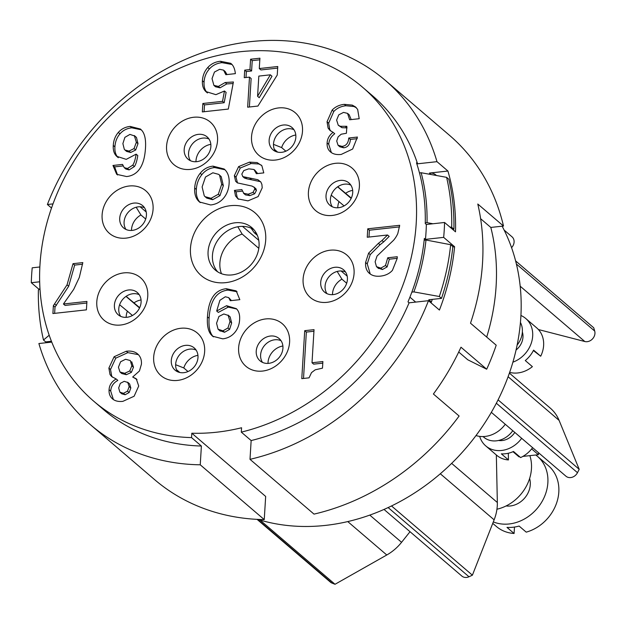 <?xml version="1.0" encoding="UTF-8"?>
<svg xmlns="http://www.w3.org/2000/svg" width="626" height="626" viewBox="0 0 626 626"><rect width="100%" height="100%" fill="white"/><g stroke="black" fill="none" stroke-linecap="round" stroke-linejoin="round"><path stroke-width="0.94" d="M352.657 149.019L357.423 137.055L348.752 138.01C348.369 143.135 346.115 145.928 341.992 146.382L338.071 145.263L336.718 141.038L338.118 136.867L341.193 134.214L346.421 133.275L346.851 126.296L340.372 126.303L338.267 125.27L336.624 120.09L338.776 114.832L343.541 112.398L347.563 113.384L349.637 119.762L359.199 118.713L357.665 109.472L355.576 106.991L352.274 105.113L344.3 104.346C339.355 104.878 335.309 106.788 332.156 110.059L327.03 121.78L328.094 128.048L329.996 130.443L333.095 132.329C329.378 135.146 327.382 138.682 327.108 142.931C326.882 146.813 328.016 149.825 330.528 151.954C333.032 154.106 336.592 154.935 341.201 154.442L352.657 149.019M191.548 437.605L191.814 433.223A202.002 170.006 -49.4 0 0 241.573 427.754L241.3 432.136A206.666 173.934 130.6 0 0 404.357 281.144A206.666 173.934 130.6 0 0 362.485 87.163A206.666 173.934 130.6 0 0 239.86 51.77A206.666 173.934 130.6 0 0 56.63 194.678A206.666 173.934 130.6 0 0 93.697 401.172A206.666 173.934 130.6 0 0 191.548 437.605L201.392 446.033L200.242 464.805A226.667 190.766 130.6 0 1 90.535 424.796A226.667 190.766 130.6 0 1 38.89 343.525L51.77 342.109M193.661 117.265A27.998 23.569 -49.4 0 0 166.579 146.132A27.998 23.569 -49.4 0 0 190.468 169.396A27.998 23.569 -49.4 0 0 217.551 140.529A27.998 23.569 -49.4 0 0 193.661 117.265M275.424 160.053A27.998 23.569 -49.4 0 0 302.499 131.186A27.998 23.569 -49.4 0 0 278.609 107.922A27.998 23.569 -49.4 0 0 251.535 136.789A27.998 23.569 -49.4 0 0 275.424 160.053M332.304 215.446A27.998 23.569 -49.4 0 0 359.387 186.579A27.998 23.569 -49.4 0 0 335.497 163.316A27.998 23.569 -49.4 0 0 308.415 192.182A27.998 23.569 -49.4 0 0 332.304 215.446M326.991 302.335A27.998 23.569 -49.4 0 0 354.073 273.468A27.998 23.569 -49.4 0 0 330.184 250.204A27.998 23.569 -49.4 0 0 303.101 279.071A27.998 23.569 -49.4 0 0 326.991 302.335M225.736 282.647A41.332 34.79 -49.4 0 0 265.706 240.032A41.332 34.79 -49.4 0 0 230.438 205.688A41.332 34.79 -49.4 0 0 190.468 248.303A41.332 34.79 -49.4 0 0 225.736 282.647M125.998 238.13A27.998 23.569 -49.4 0 0 153.08 209.264A27.998 23.569 -49.4 0 0 129.183 186A27.998 23.569 -49.4 0 0 102.108 214.867A27.998 23.569 -49.4 0 0 125.998 238.13M123.87 272.889A27.998 23.569 -49.4 0 0 96.795 301.755A27.998 23.569 -49.4 0 0 120.685 325.019A27.998 23.569 -49.4 0 0 147.759 296.153A27.998 23.569 -49.4 0 0 123.87 272.889M180.757 328.274A27.998 23.569 -49.4 0 0 153.675 357.149A27.998 23.569 -49.4 0 0 177.565 380.412A27.998 23.569 -49.4 0 0 204.647 351.538A27.998 23.569 -49.4 0 0 180.757 328.274M265.706 318.939A27.998 23.569 -49.4 0 0 238.623 347.806A27.998 23.569 -49.4 0 0 262.513 371.069A27.998 23.569 -49.4 0 0 289.595 342.203A27.998 23.569 -49.4 0 0 265.706 318.939M322.891 361.554L322.484 368.158L315.207 369.817L311.505 372.619L309.056 377.838L301.779 378.644L304.713 330.677L314.033 329.652L312.014 362.751L322.891 361.554M239.828 299.666L236.19 290.879L226.26 288.703C214.796 289.963 208.528 299.353 207.456 316.881C206.956 324.964 208.075 330.786 210.813 334.354L212.55 336.201L222.739 338.838C227.512 338.306 231.44 336.287 234.523 332.782C237.614 329.26 239.32 324.871 239.625 319.604C239.938 314.698 238.835 311.044 236.315 308.649L226.565 305.707L216.682 311.012L219.89 300.316L225.313 296.771L228.686 297.616L230.274 300.715L239.828 299.666M245.509 194.913L243.866 193.504L241.847 189.584L234.437 190.398L235.501 195.883L237.997 198.911L247.99 200.86L258.115 196.587L262.208 187.87L261.903 184.42L260.87 182.064L257.92 179.725L242.825 176.61L241.816 174.067L243.78 170.569L248.765 168.84L253.96 169.489L256.37 173.699L263.789 172.886L261.879 165.749L257.13 162.572L249.524 162.126L238.616 166.61L234.359 175.671L235.603 181.219L237.387 182.886L252.059 186.086L254.359 187.456L254.774 189.068L253.021 192.378L248.193 194.209L243.522 193.246L245.509 194.913L249.837 195.617L254.665 193.778L256.41 190.476L256.003 188.856L253.89 186.971L256.003 188.856M244.461 178.019L242.638 176.469L244.461 178.019L246.871 178.801L260.58 181.681M229.124 183.379C229.468 177.659 228.169 173.214 225.227 170.037L224.163 169.012L213.012 166.14C207.801 166.712 203.528 169.09 200.203 173.269C196.877 177.455 195.038 182.377 194.686 188.043C194.334 193.786 195.664 198.176 198.669 201.212L199.483 201.971L210.665 204.968C215.931 204.381 220.235 202.112 223.568 198.168C226.909 194.216 228.764 189.287 229.124 183.379M137.736 354.042C134.997 351.616 131.163 350.685 126.249 351.233L114.12 356.742L108.885 368.072L110.027 374.575L111.608 376.547L116.201 378.988C111.733 381.492 109.354 385.06 109.073 389.685C108.83 393.597 109.957 396.641 112.437 398.817C114.934 400.992 118.4 401.845 122.852 401.36L134.113 396.242L138.722 386.023L136.241 378.761L132.696 377.008L139.434 371.007L141.429 364.191C141.695 359.848 140.467 356.468 137.736 354.042L137.587 353.909M348.752 138.01L350.396 139.41C350.012 144.543 347.751 147.337 343.627 147.791L339.832 146.774L338.071 145.263M370.248 274.024L367.243 263.867L370.232 254.602L380.029 244.782L383.644 241.902L382.001 240.501L387.541 235L367.243 237.238L367.752 228.811L399.685 225.297L397.807 233.537A24.007 20.204 -49.4 0 1 393.574 240.274L377.024 256.05L375.13 261.817L376.476 266.645L380.804 268.124L385.491 265.502L387.721 257.787L397.275 256.73L397.205 258.413L392.416 270.362C389.505 273.632 385.546 275.557 380.538 276.121C375.796 276.629 372.055 275.683 369.309 273.28L369.371 273.343M382.001 240.501L378.386 243.373L368.589 253.194L365.6 262.458C365.31 267.279 366.546 270.886 369.309 273.28L369.442 273.405M378.605 268.531L376.476 266.645M277.772 66.513L277.248 75.042L257.935 106.052L247.653 107.187L249.492 77.123L244.25 77.694L244.711 70.143L249.954 69.572L250.588 59.22L259.915 58.195L259.281 68.547L277.772 66.513M223.56 70.143L225.829 74.69L235.384 73.633C234.813 68.61 233.248 65.167 230.681 63.304L220.368 61.262C215.211 61.817 211.017 63.907 207.769 67.53C204.53 71.161 202.738 75.566 202.409 80.746C202.135 85.426 203.27 89.025 205.813 91.552L215.9 94.659L224.468 91.005L222.527 101.334L202.855 103.493L202.339 111.921L228.31 109.065L233.404 81.99L225.149 82.53L218.396 86.419L213.889 85.379L212.034 78.618L214.46 72.045L219.64 69.306L223.56 70.143L225.227 71.567L223.615 70.19M231.197 63.719L231.69 64.173M112.97 165.467L116.694 174.333L126.624 176.555C138.119 175.28 144.41 165.765 145.49 147.994C145.991 140.067 144.88 134.34 142.157 130.818L140.482 129.05L130.153 126.413C125.302 126.945 121.358 128.956 118.33 132.438C115.286 135.912 113.603 140.255 113.275 145.443C112.985 150.217 114.104 153.832 116.639 156.289L126.241 159.356L136.147 154.145C135.294 159.497 134.16 163.167 132.728 165.17L127.477 168.488L124.23 167.643L122.524 164.419L112.97 165.467L114.605 166.868L123.025 165.945M86.928 301.427L86.411 309.854L52.897 313.54L53.374 305.684L67.052 284.822L73.031 263.679L82.82 262.607L79.306 277.459L73.688 289.392L63.429 304.009L86.928 301.427M191.814 433.223L265.667 496.441L264.25 519.596L200.242 464.805M257.755 519.392A202.002 170.006 -49.4 0 0 325.45 525.402A202.002 170.006 -49.4 0 0 502.13 226.189M250.001 459.335L251.151 440.563A206.666 173.934 -49.4 0 0 409.083 302.82L428.481 300.683A226.667 190.766 130.6 0 1 250.001 459.335L314.009 514.118A226.667 190.766 -49.4 0 0 459.116 416.024L433.403 394.012A226.667 190.766 -49.4 0 0 460.979 347.203L486.684 369.215A226.667 190.766 -49.4 0 0 496.207 345.2L470.502 323.196A226.667 190.766 130.6 0 0 477.787 204.029L503.5 226.041L490.815 227.434A213.333 179.545 -49.4 0 1 496.113 286.035A213.333 179.545 -49.4 0 1 486.699 337.062M251.151 440.563L241.3 432.136M53.007 203.888L47.396 204.506A226.667 190.766 130.6 0 1 385.334 80.394L449.343 135.185A226.667 190.766 130.6 0 1 503.5 226.041M90.535 424.796L154.544 479.579A226.667 190.766 -49.4 0 0 264.25 519.596M47.161 342.618A226.667 190.766 130.6 0 1 46.966 341.757M39.868 266.973L32.208 267.818A226.667 190.766 -49.4 0 0 31.3 282.709L39.102 289.392M47.396 204.506L51.528 208.035M385.334 80.394A226.667 190.766 130.6 0 1 436.979 161.665L417.589 163.801L416.493 162.862A206.666 173.934 -49.4 0 1 425.257 223.545L426.353 224.484L444.57 222.48L455.509 231.839A226.667 190.766 130.6 0 0 447.919 171.031L436.979 161.665M452.801 246.934L454.601 246.738L443.662 237.371A226.667 190.766 -49.4 0 0 444.57 222.48M454.601 246.738A226.667 190.766 130.6 0 1 439.421 310.05L428.481 300.683M458.717 352.023L467.794 359.793L486.684 369.215M93.697 401.172L103.54 409.6A206.666 173.934 -49.4 0 0 201.392 446.033M49.204 335.207L43.491 340.028L45.675 341.898L51.442 341.264M43.491 340.028A226.667 190.766 130.6 0 1 38.382 290.034L39.978 288.594M39.681 281.794L31.3 282.709M443.662 237.371L425.445 239.375L424.35 238.436A206.666 173.934 -49.4 0 1 407.988 301.881L409.083 302.82M425.445 239.375A206.666 173.934 -49.4 0 0 426.353 224.484M417.589 163.801A206.666 173.934 -49.4 0 0 372.329 95.59L362.485 87.163M447.919 171.031L429.428 173.066A10.665 8.975 -49.4 0 1 435.759 174.889A10.665 8.975 -49.4 0 1 436.377 175.483M431.064 302.898A214.671 180.671 -49.4 0 0 432.308 299.385M480.619 218.709L490.815 227.434M431.4 301.975L428.818 299.768L441.502 298.375L439.319 296.505L413.88 291.904L411.853 292.123M409.92 297.162L415.687 302.092M419.483 172.925L421.165 172.737L446.604 177.338L448.795 179.216A226.667 190.766 -49.4 0 1 453.897 229.202L452.598 229.343M425.273 222.84L427.049 222.645L432.918 223.756M453.897 229.202L451.714 227.332L449.82 226.972M424.17 240.22L425.985 240.016L450.65 244.703L452.841 246.581A226.667 190.766 -49.4 0 1 441.502 298.375M450.65 244.703A226.667 190.766 130.6 0 1 439.319 296.505M425.985 240.016A208.004 175.061 130.6 0 1 413.88 291.904M421.165 172.737A208.004 175.061 130.6 0 1 427.049 222.645M446.604 177.338A226.667 190.766 130.6 0 1 451.714 227.332M384.012 509.439L461.839 576.061A7.997 6.729 -49.4 0 0 468.984 576.765A197.339 166.078 -49.4 0 0 472.395 575.184L494.133 519.838A44 37.028 -49.4 0 0 497.341 502.498L496.34 454.969M391.516 505.957L472.395 575.184M491.324 412.331L565.943 476.198A7.997 6.729 -49.4 0 0 577.485 472.685A197.339 166.078 -49.4 0 0 579.191 469.297L559.104 420.398A44 37.028 -49.4 0 0 550.309 408.144L509.376 373.104M538.407 329.534L584.801 341.514A7.997 6.729 -49.4 0 0 592.47 338.956A7.997 6.729 -49.4 0 0 594.7 331.052A197.339 166.078 -49.4 0 0 593.722 327.766L515.597 260.893M511.559 247.669A7.997 6.729 -49.4 0 0 512.013 236.816L504.118 230.063M257.067 519.353L330.387 582.117A7.997 6.729 -49.4 0 0 331.976 583.08A197.339 166.078 -49.4 0 0 335.027 584.277L386.782 554.988A44 37.028 -49.4 0 0 401.571 542.312L410.022 531.709M498.061 399.842L579.191 469.297M337.797 207.777A16.002 13.467 130.6 0 1 339.018 201.603L331.24 195.187M339.018 201.603L344.065 205.923M351.311 198.098L337.758 186.744M337.625 186.838L351.155 198.419M332.281 206.768A14.664 12.34 130.6 0 1 332.312 192.761A14.664 12.34 130.6 0 1 344.582 184.154A14.664 12.34 130.6 0 1 350.834 185.1M326.021 195.531A14.664 12.34 -49.4 0 0 329.832 205.203A14.664 12.34 -49.4 0 0 338.533 207.715A14.664 12.34 -49.4 0 0 352.72 192.597A14.664 12.34 -49.4 0 0 348.909 182.917A14.664 12.34 -49.4 0 0 340.208 180.405A14.664 12.34 -49.4 0 0 326.021 195.531M517.092 345.129A21.331 17.958 -49.4 0 0 520.417 322.398M516.035 350.028A16.002 13.467 -49.4 0 0 522.35 331.991M520.902 315.481A26.668 22.442 130.6 0 1 525.026 317.914A26.668 22.442 130.6 0 1 525.754 318.501A26.668 22.442 130.6 0 1 531.607 342.117A26.668 22.442 130.6 0 1 512.874 362.18M509.634 372.368A26.668 22.442 -49.4 0 0 532.39 366.64L525.277 360.553A26.668 22.442 -49.4 0 0 533.587 350.13L540.7 356.217A26.668 22.442 -49.4 0 0 536.693 327.868L525.754 318.501M540.7 356.217L533.375 350.552M285.855 151.187L281.653 147.587L273.492 144.356M274.313 149.278L277.647 152.126M275.401 151.382A14.664 12.34 130.6 0 1 275.432 137.368A14.664 12.34 130.6 0 1 287.702 128.76A14.664 12.34 130.6 0 1 293.946 129.707M269.141 140.138A14.664 12.34 -49.4 0 0 272.952 149.817A14.664 12.34 -49.4 0 0 281.653 152.321A14.664 12.34 -49.4 0 0 295.84 137.204A14.664 12.34 -49.4 0 0 292.021 127.532A14.664 12.34 -49.4 0 0 283.32 125.02A14.664 12.34 -49.4 0 0 269.141 140.138M190.453 160.718A14.664 12.34 130.6 0 1 190.484 146.711A14.664 12.34 130.6 0 1 202.746 138.103A14.664 12.34 130.6 0 1 208.998 139.05M184.185 149.481A14.664 12.34 -49.4 0 0 187.996 159.153A14.664 12.34 -49.4 0 0 196.705 161.665A14.664 12.34 -49.4 0 0 210.884 146.547A14.664 12.34 -49.4 0 0 207.073 136.867A14.664 12.34 -49.4 0 0 198.372 134.355A14.664 12.34 -49.4 0 0 184.185 149.481M131.491 230.462A16.002 13.467 130.6 0 1 140.928 214.968L136.178 207.237M146.21 211.987L140.114 206.768M140.928 214.968L145.686 219.037M125.975 229.452A14.664 12.34 130.6 0 1 126.006 215.446A14.664 12.34 130.6 0 1 138.276 206.838A14.664 12.34 130.6 0 1 144.528 207.785M119.715 218.216A14.664 12.34 -49.4 0 0 123.525 227.887A14.664 12.34 -49.4 0 0 132.227 230.399A14.664 12.34 -49.4 0 0 146.414 215.281A14.664 12.34 -49.4 0 0 142.603 205.602A14.664 12.34 -49.4 0 0 133.894 203.09A14.664 12.34 -49.4 0 0 119.715 218.216M125.998 296.411L139.535 307.992M126.139 296.317L139.684 307.671M126.178 317.351A16.002 13.467 130.6 0 1 127.399 311.177L119.613 304.76M127.399 311.177L132.446 315.496M120.661 316.341A14.664 12.34 130.6 0 1 120.693 302.335A14.664 12.34 130.6 0 1 132.962 293.727A14.664 12.34 130.6 0 1 139.207 294.674M114.401 305.105A14.664 12.34 -49.4 0 0 118.212 314.776A14.664 12.34 -49.4 0 0 126.914 317.288A14.664 12.34 -49.4 0 0 141.1 302.17A14.664 12.34 -49.4 0 0 137.282 292.491A14.664 12.34 -49.4 0 0 128.58 289.979A14.664 12.34 -49.4 0 0 114.401 305.105M176.462 369.63L179.787 372.486M175.64 364.708L183.794 367.947L187.996 371.539M177.541 371.734A14.664 12.34 130.6 0 1 177.573 357.728A14.664 12.34 130.6 0 1 189.842 349.12A14.664 12.34 130.6 0 1 196.094 350.067M171.281 360.49A14.664 12.34 -49.4 0 0 175.092 370.169A14.664 12.34 -49.4 0 0 183.794 372.681A14.664 12.34 -49.4 0 0 197.98 357.556A14.664 12.34 -49.4 0 0 194.17 347.884A14.664 12.34 -49.4 0 0 185.468 345.372A14.664 12.34 -49.4 0 0 171.281 360.49M260.017 520.065L335.027 584.277M262.497 362.391A14.664 12.34 130.6 0 1 262.529 348.385A14.664 12.34 130.6 0 1 274.791 339.777A14.664 12.34 130.6 0 1 281.043 340.724M256.23 351.155A14.664 12.34 -49.4 0 0 260.04 360.826A14.664 12.34 -49.4 0 0 268.75 363.338A14.664 12.34 -49.4 0 0 282.929 348.22A14.664 12.34 -49.4 0 0 279.118 338.541A14.664 12.34 -49.4 0 0 270.416 336.029A14.664 12.34 -49.4 0 0 256.23 351.155M347.203 276.183L341.107 270.972M332.484 294.666A16.002 13.467 130.6 0 1 341.921 279.173L337.171 271.441M341.921 279.173L346.679 283.242M326.968 293.657A14.664 12.34 130.6 0 1 326.999 279.65A14.664 12.34 130.6 0 1 339.269 271.042A14.664 12.34 130.6 0 1 345.521 271.989M320.708 282.42A14.664 12.34 -49.4 0 0 324.518 292.092A14.664 12.34 -49.4 0 0 333.22 294.603A14.664 12.34 -49.4 0 0 347.407 279.486A14.664 12.34 -49.4 0 0 343.596 269.806A14.664 12.34 -49.4 0 0 334.894 267.294A14.664 12.34 -49.4 0 0 320.708 282.42M475.995 435.555A26.668 22.442 -49.4 0 0 505.268 424.256M483.045 436.565L483.749 437.175A21.331 17.958 -49.4 0 0 512.78 430.688M498.562 440.469A16.002 13.467 -49.4 0 0 514.807 432.425M521.677 438.302A26.668 22.442 130.6 0 1 485.753 445.908A26.668 22.442 130.6 0 1 479.688 436.385M485.753 445.908L496.692 455.274A26.668 22.442 -49.4 0 0 508.453 459.93L501.348 453.842A26.668 22.442 -49.4 0 0 513.5 451.479L520.613 457.567A26.668 22.442 -49.4 0 0 532.616 447.668M508.312 453.255L508.453 459.93M512.999 451.706L518.993 456.839L519.674 456.769M522.866 456.417L538.415 454.703L531.654 448.92M538.415 454.703A62.67 52.741 -49.4 0 0 538.501 452.708M251.073 228.161L254.273 232.731L257.364 235.384M258.804 248.334L242.137 234.069L237.825 226.776M258.757 240.29L242.505 226.377M217.676 271.833A27.998 23.569 130.6 0 1 215.399 244.351A27.998 23.569 130.6 0 1 239.531 226.526A27.998 23.569 130.6 0 1 253.82 229.609M208.075 251.652A27.998 23.569 -49.4 0 0 215.352 270.119A27.998 23.569 -49.4 0 0 231.964 274.916A27.998 23.569 -49.4 0 0 259.047 246.049A27.998 23.569 -49.4 0 0 251.769 227.574A27.998 23.569 -49.4 0 0 235.157 222.786A27.998 23.569 -49.4 0 0 208.075 251.652M496.934 509.22A40.001 33.663 -49.4 0 0 531.458 468.678A40.001 33.663 -49.4 0 0 529.87 455.642M506.105 505.949A20.666 17.395 -49.4 0 0 530.277 484.665A20.666 17.395 -49.4 0 0 529.619 478.475M535.77 454.992A40.001 33.663 130.6 0 1 537.476 456.346A40.001 33.663 130.6 0 1 547.867 482.732A40.001 33.663 130.6 0 1 493.319 521.904M492.748 523.367L496.395 526.489A40.001 33.663 -49.4 0 0 514.087 533.485L506.982 527.397A40.001 33.663 -49.4 0 0 519.111 526.059L526.223 532.147A40.001 33.663 -49.4 0 0 558.815 492.099A40.001 33.663 -49.4 0 0 548.415 465.713L537.476 456.346M514.486 527.053L514.087 533.485M303.516 378.448L306.349 332.077L304.713 330.677M306.349 332.077L313.939 331.248M322.789 363.15L313.649 364.152L312.014 362.751M231.44 300.582L228.686 297.616M236.644 308.978L228.208 307.116L218.325 312.421L216.682 311.012M213.396 336.858L212.449 335.755C209.718 332.187 208.599 326.365 209.092 318.29C210.164 300.762 216.44 291.364 227.903 290.104L237.082 291.732M219.695 330.614L224.577 332.257L229.593 329.393L231.659 322.938L230.165 316.936L228.083 315.097L230.016 321.529L227.95 327.985L222.934 330.849L218.059 329.206L216.557 323.251L218.936 316.459L223.834 313.978L228.529 315.527L230.165 316.936M220.203 331.107L218.059 329.206M257.662 173.559L254.649 169.951M238.537 199.295L237.144 197.284L236.08 191.806L242.223 191.126M234.437 190.398L236.08 191.806M237.497 182.956L235.994 177.072L240.259 168.018L251.159 163.527L258.773 163.973L261.441 165.233M198.669 201.212L200.312 202.621C197.3 199.577 195.977 195.187 196.329 189.443C196.681 183.786 198.52 178.856 201.846 174.677C205.171 170.491 209.444 168.12 214.655 167.541L224.961 169.756M205.101 196.681L206.744 198.09L212.668 199.702L219.969 195.641L223.341 185.648L221.221 176.642L218.732 174.388L219.577 175.233L221.706 184.24L218.325 194.24L211.025 198.301L205.101 196.681L204.264 195.844L202.12 186.947L205.484 177.017L212.856 172.784L218.732 174.388M137 379.52L132.696 377.008M113.369 399.537L110.708 391.086C110.99 386.461 113.369 382.901 117.844 380.389L116.201 378.988M112.508 377.228L111.671 375.983L110.528 369.481L115.763 358.15L127.892 352.634L138.385 354.66M119.981 372L118.431 367.227L120.599 361.765L125.591 359.269L130.294 360.529L131.836 365.819L129.746 370.96L124.707 373.299L119.981 372L121.765 373.542L126.342 374.7L131.39 372.368L133.479 367.219L131.695 361.726M119.871 392.158L121.773 393.809L125.122 394.724L129.128 392.549L130.834 387.971L129.645 383.949L127.649 382.204L129.199 386.563L127.485 391.148L123.479 393.324L119.871 392.158L118.666 387.924L120.325 383.355L124.214 381.32L128.001 382.541L129.645 383.949M351.194 119.589L349.198 114.793L347.563 113.384M338.267 125.27L342.007 127.712L347.078 127.861M350.396 139.41L357.274 138.659M331.365 152.595L328.752 144.34C329.018 140.091 331.013 136.554 334.738 133.737L333.095 132.329M330.88 131.124L329.738 129.457L328.666 123.189L333.799 111.467C336.952 108.188 340.998 106.287 345.935 105.755L353.909 106.514L356.358 107.735M368.98 237.043L369.395 230.211L399.591 226.894M369.395 230.211L367.752 228.811M378.12 268.053L382.439 269.524L387.126 266.911L389.356 259.187L397.213 258.327M387.721 257.787L389.356 259.187M387.541 235L389.184 236.409L383.644 241.902M249.391 106.999L251.136 78.524L249.492 77.123M245.995 77.507L246.354 71.552L244.711 70.143M246.354 71.552L251.597 70.973L249.954 69.572M251.597 70.973L252.231 60.628L250.588 59.22M252.231 60.628L259.813 59.791M277.67 68.109L260.925 69.948L259.281 68.547M259.227 97.687L271.997 76.231L270.354 74.823L258.82 76.098L257.583 96.287L259.227 97.687M270.354 74.823L257.583 96.287M226.995 74.557L225.227 71.567M213.889 85.379L215.532 86.779L220.039 87.82L226.792 83.931L233.115 83.524M225.149 82.53L226.792 83.931M204.076 111.733L204.499 104.902L202.855 103.493M204.499 104.902L224.171 102.734L222.527 101.334M224.171 102.734L226.111 92.413L224.468 91.005M207.449 92.961C204.913 90.434 203.779 86.826 204.053 82.147C204.381 76.967 206.165 72.561 209.413 68.938C212.652 65.307 216.854 63.218 222.003 62.663L231.98 64.47M117.555 174.983L114.605 166.868M124.23 167.643L125.873 169.043L129.12 169.896L134.371 166.579C135.795 164.575 136.938 160.898 137.79 155.553L136.147 154.145M118.283 157.697C115.747 155.24 114.621 151.625 114.918 146.852C115.247 141.656 116.929 137.321 119.965 133.839C123.001 130.357 126.945 128.353 131.796 127.821L141.273 129.801M124.95 149.997L126.585 151.406L130.678 152.486L135.67 149.99L137.994 143.675L136.484 137.47L134.316 135.545L136.351 142.274L134.034 148.589L129.034 151.077L124.95 149.997L124.339 149.379L122.884 143.589L124.903 137.337L129.958 134.402L134.84 136.069L136.484 137.47M54.634 313.344L55.018 307.084L53.374 305.684M55.018 307.084L68.696 286.231L74.674 265.088L82.569 264.219M73.031 263.679L74.674 265.088M63.429 304.009L65.073 305.41L86.826 303.023M431.157 174.544L429.428 173.066M388.136 507.569L468.984 576.765M496.332 403.222L577.485 472.685M559.104 420.398L508.077 376.719M352.681 190.39A16.002 13.467 -49.4 0 0 345.669 193.27M584.801 341.514L520.167 286.192M516.372 264.008L594.7 331.052M295.793 135.005A16.002 13.467 130.6 0 0 295.198 135.106A16.002 13.467 -49.4 0 0 281.653 147.587M210.845 144.34A16.002 13.467 130.6 0 0 199.905 150.913A16.002 13.467 -49.4 0 0 195.961 161.727M141.053 299.964A16.002 13.467 -49.4 0 0 134.042 302.835M197.941 355.357A16.002 13.467 130.6 0 0 197.339 355.458A16.002 13.467 -49.4 0 0 183.794 367.947M257.552 519.377L331.976 583.08M386.782 554.988L347.759 521.583M369.786 515.104L401.571 542.312M282.889 346.014A16.002 13.467 130.6 0 0 271.942 352.587A16.002 13.467 -49.4 0 0 268.006 363.401M451.636 463.373L497.341 502.498M494.133 519.838L440.305 473.765M256.261 233.075A29.336 24.688 -49.4 0 0 254.273 232.731M242.137 234.069A29.336 24.688 -49.4 0 0 219.882 262.928A29.336 24.688 -49.4 0 0 221.479 273.711M228.208 307.116L226.565 305.707M212.449 335.755L210.813 334.354M209.092 318.29L207.456 316.881M227.903 290.104L226.26 288.703M231.659 322.938L230.016 321.529M229.593 329.393L227.95 327.985M224.577 332.257L222.934 330.849M246.871 178.801L245.228 177.393M251.245 179.435L249.602 178.027M259.563 181.133L257.92 179.725M237.144 197.284L235.501 195.883M249.837 195.617L248.193 194.209M254.665 193.778L253.021 192.378M256.41 190.476L254.774 189.068M237.246 182.628L235.603 181.219M235.994 177.072L234.359 175.671M240.259 168.018L238.616 166.61M251.159 163.527L249.524 162.126M258.773 163.973L257.13 162.572M196.329 189.443L194.686 188.043M201.846 174.677L200.203 173.269M214.655 167.541L213.012 166.14M223.341 185.648L221.706 184.24M219.969 195.641L218.325 194.24M212.668 199.702L211.025 198.301M221.221 176.642L219.577 175.233M110.708 391.086L109.073 389.685M111.671 375.983L110.027 374.575M110.528 369.481L108.885 368.072M115.763 358.15L114.12 356.742M127.892 352.634L126.249 351.233M133.479 367.219L131.836 365.819M131.39 372.368L129.746 370.96M126.342 374.7L124.707 373.299M130.834 387.971L129.199 386.563M129.128 392.549L127.485 391.148M125.122 394.724L123.479 393.324M342.007 127.712L340.372 126.303M345.435 126.452L346.773 127.594M339.715 146.672L338.306 145.467M343.627 147.791L341.992 146.382M328.752 144.34L327.108 142.931M329.738 129.457L328.094 128.048M328.666 123.189L327.03 121.78M333.799 111.467L332.156 110.059M345.935 105.755L344.3 104.346M353.909 106.514L352.274 105.113M382.439 269.524L380.804 268.124M387.126 266.911L385.491 265.502M367.243 263.867L365.6 262.458M370.232 254.602L368.589 253.194M378.386 243.373L380.029 244.782M220.039 87.82L218.396 86.419M207.143 92.695L205.813 91.552M204.053 82.147L202.409 80.746M209.413 68.938L207.769 67.53M222.003 62.663L220.368 61.262M129.12 169.896L127.477 168.488M134.371 166.579L132.728 165.17M117.813 157.298L116.639 156.289M114.918 146.852L113.275 145.443M119.965 133.839L118.33 132.438M131.796 127.821L130.153 126.413M137.994 143.675L136.351 142.274M135.67 149.99L134.034 148.589M130.678 152.486L129.034 151.077M56.395 305.433L54.752 304.025M68.696 286.231L67.052 284.822"/></g></svg>
